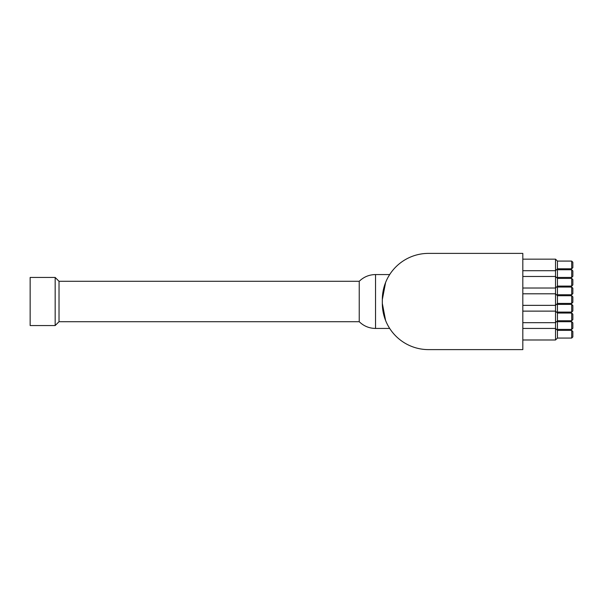 <?xml version="1.0" encoding="UTF-8"?>
<svg xmlns="http://www.w3.org/2000/svg" width="603" height="603" viewBox="0 0 603 603"><rect width="100%" height="100%" fill="white"/><g stroke="black" fill="none" stroke-linecap="round" stroke-linejoin="round"><path stroke-width="0.9" d="M55.167 301.5L55.167 325.552L30.15 325.552L30.15 277.448L55.167 277.448L55.167 301.5M389.689 328.439L388.415 326.336L389.689 328.439L375.533 328.439L375.533 274.561C369.209 274.651 363.775 276.898 359.237 281.292L59.019 281.292L59.019 321.708L55.167 325.552M572.85 328.251L572.85 322.861L571.697 321.708L571.697 329.404L572.85 328.251M571.697 329.404L557.451 329.404L557.451 321.708L571.697 321.708M572.85 336.911L572.85 331.522L571.697 330.369L571.697 338.064L572.85 336.911M571.697 338.064L557.451 338.064L557.451 330.369L571.697 330.369M572.85 319.59L572.85 314.201L571.697 313.047L571.697 320.743L572.85 319.59M571.697 320.743L557.451 320.743L557.451 313.047L571.697 313.047M572.85 310.929L572.85 305.54L571.697 304.387L571.697 312.083L572.85 310.929M571.697 312.083L557.451 312.083L557.451 304.387L571.697 304.387M572.85 293.608L572.85 288.219L571.697 287.066L571.697 294.761L572.85 293.608M571.697 294.761L557.451 294.761L557.451 287.066L571.697 287.066M572.85 302.269L572.85 296.88L571.697 295.726L571.697 303.422L572.85 302.269M571.697 303.422L557.451 303.422L557.451 295.726L571.697 295.726M572.85 284.948L572.85 279.558L571.697 278.405L571.697 286.101L572.85 284.948M571.697 286.101L557.451 286.101L557.451 278.405L571.697 278.405M572.85 276.287L572.85 270.898L571.697 269.745L571.697 277.448L572.85 276.287M571.697 277.448L557.451 277.448L557.451 269.745L571.697 269.745M572.85 267.626L572.85 262.237L571.697 261.084L571.697 268.787L572.85 267.626M571.697 268.787L557.451 268.787L557.451 261.084L571.697 261.084M557.451 261.084L555.529 259.162L555.529 339.986L557.451 338.064M522.816 253.388L522.816 349.612L428.514 349.612A46.19 46.19 0 0 1 382.325 303.422L382.325 299.578A46.19 46.19 0 0 1 428.514 253.388L522.816 253.388M385.603 320.51L382.325 303.422M388.415 276.664L389.689 274.561L388.415 276.664M385.603 282.49L382.325 299.578M359.237 281.292L359.237 321.708L59.019 321.708M59.019 281.292L55.167 277.448M557.451 330.369L555.529 328.439L522.816 328.439M522.816 339.986L555.529 339.986M557.451 321.708L556.976 321.226M557.451 329.404L556.976 329.886M557.451 287.066L556.976 286.583M557.451 294.761L556.976 295.244M557.451 304.387L556.976 303.904M557.451 312.083L556.976 312.565M557.451 313.047L555.529 311.125L522.816 311.125M557.451 320.743L555.529 322.673L522.816 322.673M557.451 295.726L555.529 293.804L522.816 293.804M557.451 303.422L555.529 305.352L522.816 305.352M557.451 278.405L555.529 276.483L522.816 276.483M557.451 286.101L555.529 288.03L522.816 288.03M557.451 269.745L556.976 269.262M557.451 277.448L556.976 277.923M557.451 268.787L555.529 270.709L522.816 270.709M522.816 259.162L555.529 259.162M375.533 328.439C369.209 328.349 363.775 326.102 359.237 321.708M389.689 274.561L375.533 274.561"/></g></svg>

